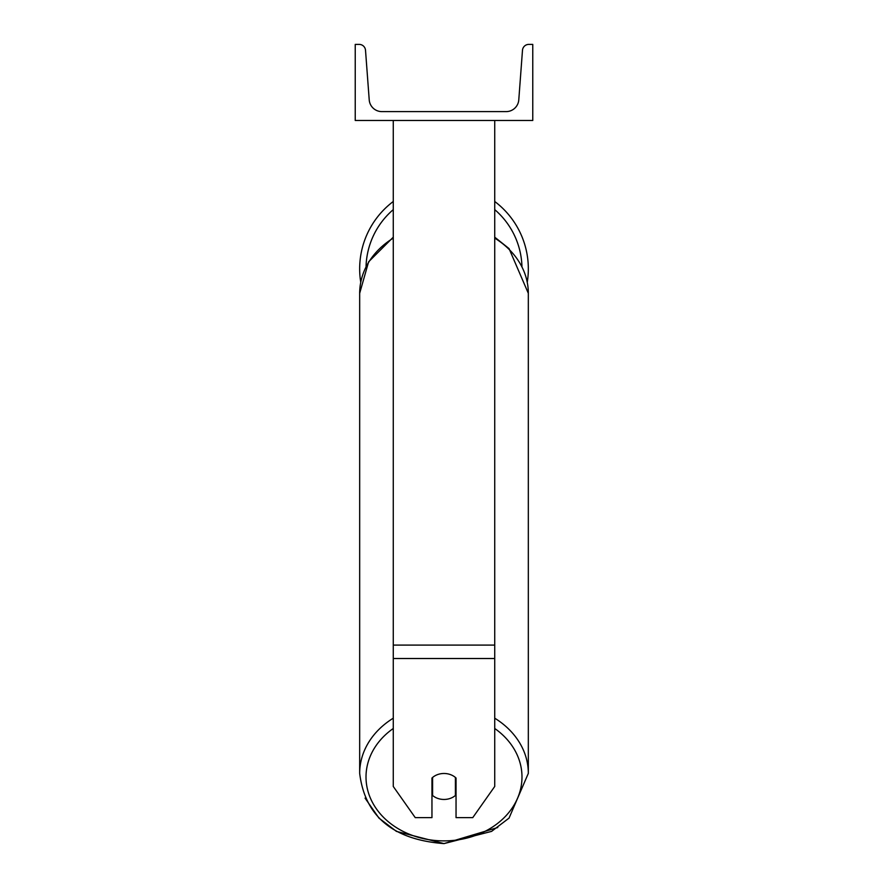 <?xml version="1.0" encoding="UTF-8"?>
<svg xmlns="http://www.w3.org/2000/svg" width="888" height="888" viewBox="0 0 888 888"><rect width="100%" height="100%" fill="white"/><g stroke="black" fill="none" stroke-linecap="round" stroke-linejoin="round"><path stroke-width="1.33" d="M494.727 658.508L393.273 658.508L393.273 786.468L415.24 817.626L431.957 817.626L431.957 778.032A15.851 12.987 0 0 1 444 773.481A15.851 12.987 0 0 1 456.044 778.032L456.044 817.626L472.76 817.626L494.727 786.468L494.727 120.491M393.273 658.508L393.273 120.491M494.727 201.487A84.327 84.327 0 0 1 527.272 282.195M360.728 282.195A84.327 84.327 0 0 1 393.273 201.487M532.767 120.491L355.233 120.491L355.233 44.4L359.185 44.4A6.338 6.338 0 0 1 365.512 50.272L369.219 99.878A12.676 12.676 0 0 0 381.862 111.611L506.138 111.611A12.676 12.676 0 0 0 518.781 99.878L522.488 50.272A6.338 6.338 0 0 1 528.815 44.4L532.767 44.4L532.767 120.491M444 773.481A15.851 12.987 180 0 0 432.589 777.455L432.589 795.482A15.851 12.987 180 0 0 444 799.455A15.851 12.987 180 0 0 455.411 795.482L455.411 777.455A15.851 12.987 180 0 0 444 773.481M431.957 788.355A15.851 12.987 180 0 0 432.589 788.933M455.411 788.933A15.851 12.987 180 0 0 456.044 788.355M494.727 645.099L393.273 645.099M521.955 266.489A77.989 77.989 0 0 0 494.727 209.624M393.273 209.624A77.989 77.989 0 0 0 366.045 266.489M494.727 728.482A77.989 63.881 0 0 1 517.149 799.156A77.989 63.881 0 0 1 444 840.892A77.989 63.881 0 0 1 370.851 799.156A77.989 63.881 0 0 1 393.273 728.482M393.273 718.192A84.327 69.075 180 0 0 359.673 773.37L359.673 293.318A84.327 69.075 0 0 1 393.273 238.128M497.757 827.516L444 843.6L491.586 831.379L509.046 818.103L528.327 773.37A84.327 69.075 180 0 0 494.727 718.192M494.727 238.128A84.327 69.075 0 0 1 528.327 293.318L528.327 773.37M393.273 237.185L368.609 261.816L359.673 293.318L359.673 773.37C364.957 816.327 393.073 839.737 444 843.6L396.414 831.379L378.954 818.103L365.068 798.134M494.727 237.185L509.046 248.585L528.327 293.318"/></g></svg>
